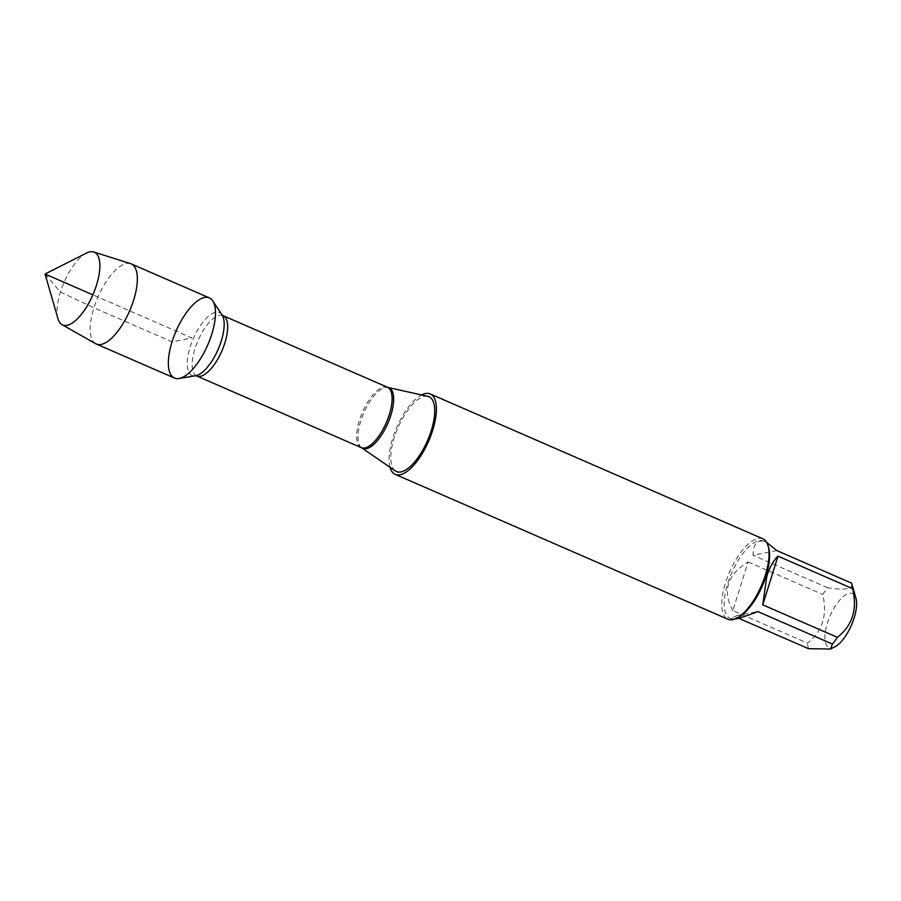 <?xml version="1.0" encoding="UTF-8"?>
<svg xmlns="http://www.w3.org/2000/svg" width="901" height="901" viewBox="0 0 901 901"><rect width="100%" height="100%" fill="white"/><g stroke="black" fill="none" stroke-linecap="round" stroke-linejoin="round"><path stroke-width="0.68" stroke-dasharray="4.5 3.38" d="M427.862 396.372A40.793 16.139 -66.5 0 0 394.199 437.74A40.793 16.139 -66.5 0 0 395.381 470.953M390.032 467.292A43.867 17.344 113.5 0 1 396.834 427.232A43.867 17.344 113.5 0 1 421.544 394.965M762.91 538.821A43.867 17.344 -66.5 0 0 725.463 582.891A43.867 17.344 -66.5 0 0 727.884 619.246M834.754 646.907A29.418 11.634 113.5 0 1 824.899 636.759A29.418 11.634 113.5 0 1 835.632 605.585A29.418 11.634 113.5 0 1 855.95 598.219M734.36 619.201L732.096 619.167L733.921 616.183L757.809 611.565M733.921 616.183L738.662 618.255M732.828 610.619C722.163 591.011 727.242 574.793 748.078 561.965L732.828 610.619L807.487 643.134C822.523 631.263 827.602 615.045 822.737 594.469A42.11 16.657 113.5 0 1 827.67 587.745C845.588 590.538 853.551 588.995 851.569 583.116M748.078 561.965L822.737 594.469M776.91 550.612L753.022 555.23C753.439 543.28 757.673 538.854 765.715 541.952L766.695 542.413M827.67 587.745L753.022 555.23M808.569 648.697A42.11 16.657 113.5 0 1 807.487 643.134M768.632 547.707A42.11 16.657 -66.5 0 0 763.688 541.073A42.11 16.657 -66.5 0 0 731.612 573.025A42.11 16.657 -66.5 0 0 730.069 618.289A42.11 16.657 -66.5 0 0 738.279 617.388M209.37 297.904A43.71 17.288 -66.5 0 0 176.067 331.084A43.71 17.288 -66.5 0 0 174.467 378.06M130.555 263.621A43.71 17.288 -66.5 0 0 97.916 297.048A43.71 17.288 -66.5 0 0 95.675 343.709M57.968 318.717A39.689 15.7 113.5 0 1 60.423 292.07A39.689 15.7 113.5 0 1 86.575 253.035M45.05 274.017L60.423 292.07L93.895 307.793L172.046 341.828L191.913 337.988L92.859 294.841M361.763 447.921A33.067 13.076 113.5 0 1 360.805 420.992A33.067 13.076 113.5 0 1 388.094 387.464M387.52 387.272A32.909 13.019 -66.5 0 0 359.42 420.35A32.909 13.019 -66.5 0 0 361.245 447.628M196.767 375.999A32.909 13.019 113.5 0 1 194.954 348.721A32.909 13.019 113.5 0 1 223.054 315.643M222.051 314.922L222.051 314.922A34.249 13.549 -66.5 0 0 190.145 347.009A34.249 13.549 -66.5 0 0 195.562 375.751L195.562 375.751M730.069 618.289L732.096 619.167M763.688 541.073L765.715 541.952"/><path stroke-width="1.35" d="M395.381 470.953A40.793 16.139 -66.5 0 0 431.286 430.565A40.793 16.139 -66.5 0 0 427.862 396.372L388.094 387.464A33.067 13.076 113.5 0 1 390.876 415.181A33.067 13.076 113.5 0 1 361.763 447.921L395.381 470.953M421.544 394.965A43.867 17.344 113.5 0 1 430.25 393.94A43.867 17.344 113.5 0 1 432.683 430.295A43.867 17.344 113.5 0 1 395.224 474.365A43.867 17.344 113.5 0 1 390.032 467.292M172.046 341.828A43.71 17.288 -66.5 0 0 178.95 378.521A43.71 17.288 -66.5 0 0 207.771 344.892A43.71 17.288 -66.5 0 0 212.76 300.889A43.71 17.288 -66.5 0 0 172.046 341.828M395.224 474.365L727.884 619.246A43.867 17.344 -66.5 0 0 736.444 618.311A43.867 17.344 -66.5 0 0 765.343 575.176A43.867 17.344 -66.5 0 0 768.057 545.724A43.867 17.344 -66.5 0 0 762.91 538.821L430.25 393.94M766.695 542.413L776.91 550.612L851.569 583.116A42.11 16.657 113.5 0 1 851.817 583.927L855.95 598.219A29.418 11.634 113.5 0 1 854.125 617.973A29.418 11.634 113.5 0 1 834.754 646.907L830.531 649.035M851.817 583.927A42.11 16.657 113.5 0 1 852.65 588.68C857.527 609.256 852.447 625.474 837.401 637.345A42.11 16.657 113.5 0 1 832.456 644.08L757.809 611.565C746.478 616.002 738.662 618.548 734.36 619.201M738.662 618.255L808.569 648.697L830.519 649.035L832.456 644.08M778.002 556.165C773.418 560.58 769.691 567.292 766.807 576.313L762.753 604.83L778.002 556.165L852.65 588.68M762.753 604.83L837.401 637.345M736.444 618.311L738.279 617.388A42.11 16.657 -66.5 0 0 766.019 575.976A42.11 16.657 -66.5 0 0 768.632 547.707L768.057 545.724M62.045 324.675L95.675 343.709A43.71 17.288 -66.5 0 0 96.317 344.024L174.467 378.06A43.71 17.288 -66.5 0 0 211.791 334.136A43.71 17.288 -66.5 0 0 209.37 297.904L131.219 263.88A43.71 17.288 -66.5 0 0 130.555 263.621L93.715 251.965A39.689 15.7 113.5 0 1 96.52 285.088A39.689 15.7 113.5 0 1 62.045 324.675A39.689 15.7 113.5 0 1 57.968 318.717L45.05 274.017L86.575 253.035A39.689 15.7 113.5 0 1 93.715 251.965M96.317 344.024A43.71 17.288 -66.5 0 0 133.641 300.101A43.71 17.288 -66.5 0 0 131.219 263.88M92.859 294.841L45.05 274.017M361.763 447.921L361.245 447.628A32.909 13.019 -66.5 0 0 386.315 422.648A32.909 13.019 -66.5 0 0 387.52 387.272L223.054 315.643A32.909 13.019 113.5 0 1 221.849 351.018A32.909 13.019 113.5 0 1 196.767 375.999L195.551 375.751A34.249 13.549 -66.5 0 0 218.132 349.408A34.249 13.549 -66.5 0 0 222.051 314.922L212.76 300.889M361.245 447.628L196.767 375.999M195.562 375.751L178.95 378.521M223.054 315.643L222.051 314.922M387.52 387.272L388.094 387.464"/></g></svg>
